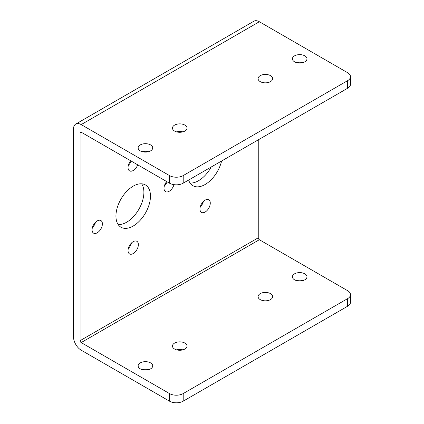 <?xml version="1.0" encoding="UTF-8"?>
<svg xmlns="http://www.w3.org/2000/svg" width="424" height="424" viewBox="0 0 424 424"><rect width="100%" height="100%" fill="white"/><g stroke="black" fill="none" stroke-linecap="round" stroke-linejoin="round"><path stroke-width="0.64" d="M140.275 150.87A7.288 4.208 0 0 0 148.214 151.781A7.288 4.208 0 0 0 152.714 147.891A7.288 4.208 0 0 0 150.584 144.918A7.288 4.208 0 0 0 142.639 144.006A7.288 4.208 0 0 0 138.139 147.891A7.288 4.208 0 0 0 140.275 150.87M148.564 151.691A7.288 4.208 0 0 0 142.294 151.691M182.882 131.88A7.288 4.208 0 0 0 176.612 131.88M268.509 82.442A7.288 4.208 0 0 0 262.239 82.442M302.826 62.63A7.288 4.208 0 0 0 296.556 62.63M169.494 175.584A9.688 5.597 0 0 0 183.2 175.584L183.2 183.184L347.654 88.234L347.654 80.64A9.688 5.597 0 0 0 350.494 76.68A9.688 5.597 0 0 0 347.654 72.727L259.345 21.735A10.854 6.265 -120 0 0 253.918 21.2L75.753 124.062A10.854 6.265 -120 0 0 73.506 129.029L73.506 336.879A10.854 6.265 -120 0 0 81.18 350.176L169.494 401.162L169.494 393.567L81.18 342.576A1.553 0.896 60 0 1 80.083 340.679L80.083 132.829A1.553 0.896 60 0 1 80.406 132.118A1.553 0.896 60 0 1 81.18 132.193L169.494 183.184L169.494 175.584L81.18 124.598A10.854 6.265 -120 0 0 75.753 124.062M183.2 183.184A9.688 5.597 180 0 1 169.494 183.184M350.494 76.68L350.494 84.275A9.688 5.597 180 0 1 347.654 88.234M174.593 131.053A7.288 4.208 0 0 0 182.532 131.965A7.288 4.208 0 0 0 187.032 128.08A7.288 4.208 0 0 0 184.896 125.107A7.288 4.208 0 0 0 176.956 124.195A7.288 4.208 0 0 0 172.457 128.08A7.288 4.208 0 0 0 174.593 131.053M260.219 81.62A7.288 4.208 0 0 0 268.159 82.532A7.288 4.208 0 0 0 272.659 78.641A7.288 4.208 0 0 0 270.528 75.668A7.288 4.208 0 0 0 262.583 74.757A7.288 4.208 0 0 0 258.084 78.641A7.288 4.208 0 0 0 260.219 81.62M294.537 61.803A7.288 4.208 0 0 0 302.476 62.72A7.288 4.208 0 0 0 306.976 58.83A7.288 4.208 0 0 0 304.84 55.857A7.288 4.208 0 0 0 296.901 54.945A7.288 4.208 0 0 0 292.401 58.83A7.288 4.208 0 0 0 294.537 61.803M183.2 175.584L347.654 80.64M169.494 393.567A9.688 5.597 0 0 0 183.2 393.567L347.654 298.618A9.688 5.597 0 0 0 350.494 294.659A9.688 5.597 0 0 0 347.654 290.705L259.345 239.719A1.553 0.896 60 0 1 258.248 237.816L258.248 139.851M140.275 368.848A7.288 4.208 180 0 1 138.139 365.87A7.288 4.208 180 0 1 142.639 361.985A7.288 4.208 180 0 1 150.584 362.896A7.288 4.208 180 0 1 152.714 365.87A7.288 4.208 180 0 1 148.214 369.76A7.288 4.208 180 0 1 140.275 368.848M174.593 349.037A7.288 4.208 180 0 1 172.457 346.058A7.288 4.208 180 0 1 176.956 342.173A7.288 4.208 180 0 1 184.896 343.085A7.288 4.208 180 0 1 187.032 346.058A7.288 4.208 180 0 1 182.532 349.948A7.288 4.208 180 0 1 174.593 349.037M260.219 299.598A7.288 4.208 180 0 1 258.084 296.625A7.288 4.208 180 0 1 262.583 292.735A7.288 4.208 180 0 1 270.528 293.647A7.288 4.208 180 0 1 272.659 296.625A7.288 4.208 180 0 1 268.159 300.51A7.288 4.208 180 0 1 260.219 299.598M294.537 279.787A7.288 4.208 180 0 1 292.401 276.808A7.288 4.208 180 0 1 296.901 272.924A7.288 4.208 180 0 1 304.84 273.835A7.288 4.208 180 0 1 306.976 276.808A7.288 4.208 180 0 1 302.476 280.699A7.288 4.208 180 0 1 294.537 279.787M173.983 184.652A7.288 4.208 -60 0 1 169.165 191.272A7.288 4.208 -60 0 1 165.519 191.632A7.288 4.208 -60 0 1 166.674 181.552M137.715 164.835A7.288 4.208 -60 0 1 133.205 170.512A7.288 4.208 -60 0 1 129.559 170.872A7.288 4.208 -60 0 1 130.714 160.791M205.126 200.133A7.288 4.208 120 0 0 200.367 206.557A7.288 4.208 120 0 0 201.485 212.398A7.288 4.208 120 0 0 205.126 212.037A7.288 4.208 120 0 0 209.885 205.614A7.288 4.208 120 0 0 208.772 199.773A7.288 4.208 120 0 0 205.126 200.133M188.648 180.036A24.422 14.098 120 0 0 192.915 185.712A24.422 14.098 120 0 0 205.126 184.498A24.422 14.098 120 0 0 221.604 161.009M133.205 186.147A24.422 14.098 -60 0 1 145.416 184.938A24.422 14.098 -60 0 1 149.158 204.506A24.422 14.098 -60 0 1 133.205 226.024A24.422 14.098 -60 0 1 120.994 227.232A24.422 14.098 -60 0 1 117.252 207.665A24.422 14.098 -60 0 1 133.205 186.147M97.244 220.899A7.288 4.208 -60 0 1 100.886 220.538A7.288 4.208 -60 0 1 102.004 226.374A7.288 4.208 -60 0 1 97.244 232.797A7.288 4.208 -60 0 1 93.598 233.158A7.288 4.208 -60 0 1 92.48 227.317A7.288 4.208 -60 0 1 97.244 220.899M133.205 241.659A7.288 4.208 -60 0 1 136.846 241.298A7.288 4.208 -60 0 1 137.964 247.139A7.288 4.208 -60 0 1 133.205 253.557A7.288 4.208 -60 0 1 129.559 253.923A7.288 4.208 -60 0 1 128.446 248.082A7.288 4.208 -60 0 1 133.205 241.659M164.311 186.141A7.288 4.208 120 0 0 167.098 181.801M128.345 165.376A7.288 4.208 120 0 0 131.138 161.035M203.403 201.469A7.288 4.208 -60 0 1 200.271 206.901M211.21 167.008A24.422 14.098 -60 0 1 198.549 180.703A24.422 14.098 -60 0 1 190.079 183.03M118.158 224.556A24.422 14.098 120 0 0 126.628 222.229A24.422 14.098 120 0 0 141.674 183.82M92.384 227.662A7.288 4.208 120 0 0 95.522 222.234M128.345 248.427A7.288 4.208 120 0 0 131.482 242.994M148.564 369.67A7.288 4.208 0 0 0 142.294 369.67M182.882 349.858A7.288 4.208 0 0 0 176.612 349.858M268.509 300.42A7.288 4.208 0 0 0 262.239 300.42M302.826 280.609A7.288 4.208 0 0 0 296.556 280.609M183.2 393.567L183.2 401.162L347.654 306.213L347.654 298.618M183.2 401.162A9.688 5.597 180 0 1 169.494 401.162M350.494 294.659L350.494 302.259A9.688 5.597 180 0 1 347.654 306.213M81.18 124.598L259.345 21.735M80.083 132.829L81.18 132.193M81.18 342.576L259.345 239.719M80.083 340.679L258.248 237.816"/></g></svg>
